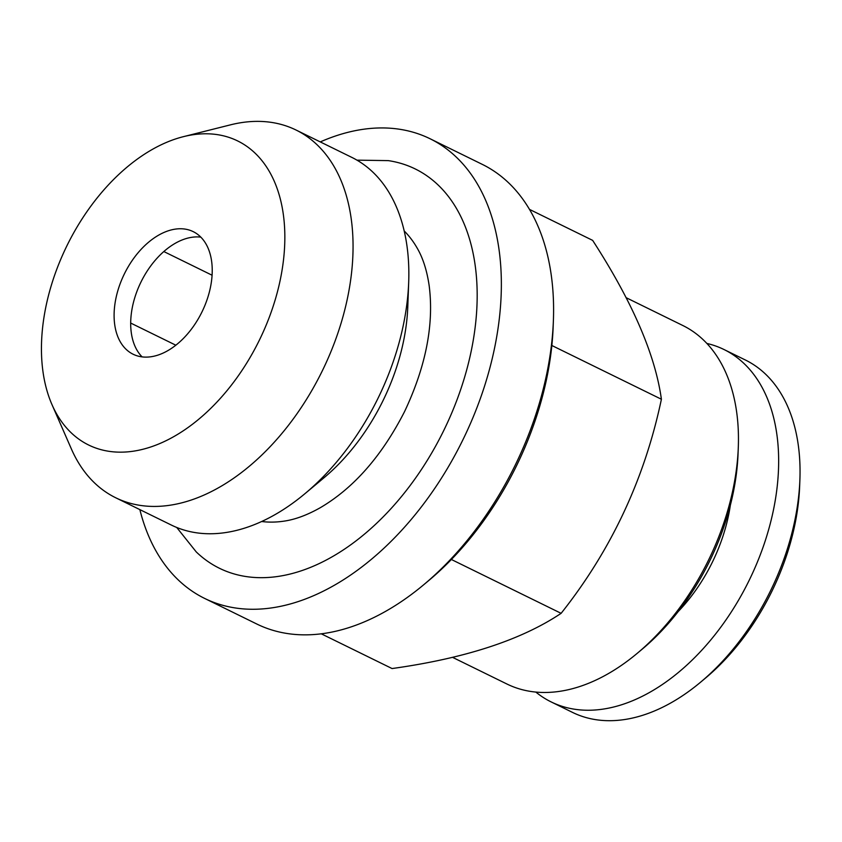 <?xml version="1.0" encoding="UTF-8"?>
<svg xmlns="http://www.w3.org/2000/svg" width="842" height="842" viewBox="0 0 842 842"><rect width="100%" height="100%" fill="white"/><g stroke="black" fill="none" stroke-linecap="round" stroke-linejoin="round"><path stroke-width="1.26" d="M678.231 611.524A131.405 83.179 -63.9 0 0 730.33 505.358M535.817 692.061A196.26 124.227 -63.9 0 0 551.142 701.912A196.26 124.227 -63.9 0 0 749.117 580.443A196.26 124.227 -63.9 0 0 724.036 349.535A196.26 124.227 -63.9 0 0 706.88 343.441M551.142 701.912L572.486 712.385A196.26 124.227 -63.9 0 0 700.365 682.378L705.312 678.242A186.019 117.743 -63.9 0 0 799.658 485.96L799.9 479.508A196.26 124.227 -63.9 0 0 745.391 360.008L724.036 349.535M139.856 509.61A255.989 162.032 -63.9 0 0 204.595 598.399L256.778 624.006A255.989 162.032 -63.9 0 0 423.568 584.864L428.525 580.727A245.748 155.56 -63.9 0 0 553.162 326.707L553.404 320.255A255.989 162.032 -63.9 0 0 482.298 164.379L430.115 138.772A255.989 162.032 -63.9 0 0 320.276 141.909M452.522 657.328L506.937 684.02A199.67 126.384 -63.9 0 0 637.036 653.487L641.983 649.35A189.429 119.911 -63.9 0 0 738.066 453.543L738.308 447.091A199.67 126.384 -63.9 0 0 682.841 325.517L626.143 297.689M321.255 633.805L392.067 668.548C464.921 658.381 521.261 639.983 561.119 613.334L451.375 559.488M561.119 613.334C611.229 550.152 644.656 478.793 661.402 399.245C655.234 354.64 632.31 301.678 592.642 240.37L529.502 209.395M661.402 399.245L551.847 345.494M212.089 275.229L163.832 251.547M175.82 345.199L130.689 323.054M64.855 250.085A169.316 107.176 -63.9 0 0 51.993 404.644A169.316 107.176 -63.9 0 0 259.378 340.147A169.316 107.176 -63.9 0 0 183.493 136.646A169.316 107.176 -63.9 0 0 64.855 250.085M123.532 275.66A68.265 43.205 -63.9 0 0 133.089 354.219A68.265 43.205 -63.9 0 0 201.954 311.972A68.265 43.205 -63.9 0 0 193.228 231.645A68.265 43.205 -63.9 0 0 123.532 275.66M142.098 356.871A68.265 43.205 116.1 0 1 134.878 345.967A68.265 43.205 116.1 0 1 140.13 283.807A68.265 43.205 116.1 0 1 185.019 238.917A68.265 43.205 116.1 0 1 200.838 237.139M356.976 160.148L388.267 160.622A222.362 140.751 116.1 0 1 443.713 430.588A222.362 140.751 116.1 0 1 196.26 551.931L176.736 527.471M204.595 598.399A255.989 162.032 -63.9 0 0 462.826 439.966A255.989 162.032 -63.9 0 0 430.115 138.772M51.993 404.644L71.402 448.997A204.785 129.626 -63.9 0 0 115.649 497.738L171.4 525.082A204.785 129.626 -63.9 0 0 304.825 493.77L323.823 477.919A165.537 104.787 -63.9 0 0 407.781 306.804L408.696 282.081A204.785 129.626 -63.9 0 0 351.819 157.391L296.068 130.036A204.785 129.626 -63.9 0 0 230.445 124.858L183.493 136.646M261.662 521.503A165.537 104.787 -63.9 0 0 283.701 521.187C294.911 519.64 307.13 515.136 320.328 507.684C353.808 487.971 381.879 455.943 404.56 411.601C425.926 366.312 434.125 324.317 429.157 285.617C426.968 270.703 423.063 258.368 417.453 248.6A165.537 104.787 -63.9 0 0 404.213 230.971M304.825 493.77A204.785 129.626 -63.9 0 0 408.696 282.081M115.649 497.738A204.785 129.626 -63.9 0 0 322.233 370.985A204.785 129.626 -63.9 0 0 296.068 130.036M637.036 653.487A199.67 126.384 -63.9 0 0 738.308 447.091M423.568 584.864A255.989 162.032 -63.9 0 0 553.404 320.255M700.365 682.378A196.26 124.227 -63.9 0 0 799.9 479.508"/></g></svg>
